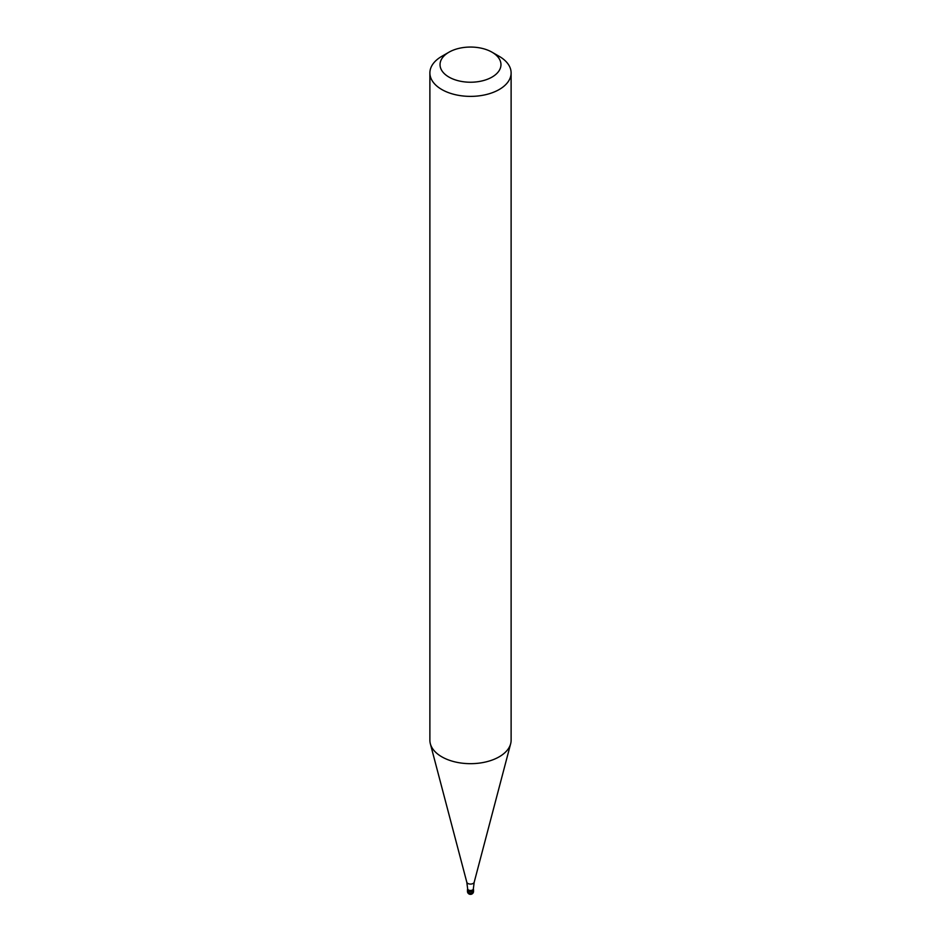<?xml version="1.0" encoding="UTF-8"?>
<svg xmlns="http://www.w3.org/2000/svg" width="941" height="941" viewBox="0 0 941 941"><rect width="100%" height="100%" fill="white"/><g stroke="black" fill="none" stroke-linecap="round" stroke-linejoin="round"><path stroke-width="1.41" d="M472.653 891.068A3.046 1.764 180 0 1 469.336 891.445A3.046 1.764 180 0 1 467.454 889.821A3.046 1.764 180 0 1 467.653 889.186A3.046 1.764 0 0 0 468.841 891.292A3.046 1.764 0 0 0 472.653 891.068A3.046 1.764 0 0 0 473.347 889.186A3.046 1.764 180 0 1 473.546 889.821A3.046 1.764 180 0 1 472.653 891.068M467.653 889.657A2.847 1.647 0 0 0 469.406 891.174A2.847 1.647 0 0 0 472.511 890.809A2.847 1.647 0 0 0 473.347 889.657L473.347 888.822A2.847 1.647 180 0 1 472.511 889.986A2.847 1.647 180 0 1 469.406 890.339A2.847 1.647 180 0 1 467.653 888.822L467.653 889.657M429.884 72.927L429.884 740.226A40.616 23.454 0 0 0 430.343 743.743A40.616 23.454 0 0 0 457.832 762.504A40.616 23.454 0 0 0 499.224 756.799A40.616 23.454 0 0 0 510.657 743.743A40.616 23.454 0 0 0 511.116 740.226L511.116 72.927A40.616 23.454 180 0 1 499.224 89.513A40.616 23.454 180 0 1 454.95 94.594A40.616 23.454 180 0 1 429.884 72.927A40.616 23.454 180 0 1 441.776 56.342L448.963 52.202A30.465 17.585 180 0 1 492.037 52.202A30.465 17.585 180 0 1 492.037 77.08A30.465 17.585 180 0 1 448.963 77.08A30.465 17.585 180 0 1 448.963 52.202L441.776 56.342M492.037 52.202L499.224 56.342A40.616 23.454 180 0 1 511.116 72.927M467.454 889.821L467.454 891.315A3.046 1.764 0 0 0 469.336 892.938A3.046 1.764 0 0 0 472.653 892.55A3.046 1.764 0 0 0 473.546 891.315L473.546 889.821M467.653 888.822L466.807 882.246A3.729 2.153 0 0 0 469.336 883.975A3.729 2.153 0 0 0 473.135 883.446A3.729 2.153 0 0 0 474.193 882.246L473.347 888.822M467.454 891.315A3.046 3.046 0 0 0 472.029 893.95A3.046 3.046 0 0 0 473.546 891.315M466.807 882.246L430.343 743.743M474.193 882.246L510.657 743.743"/></g></svg>
